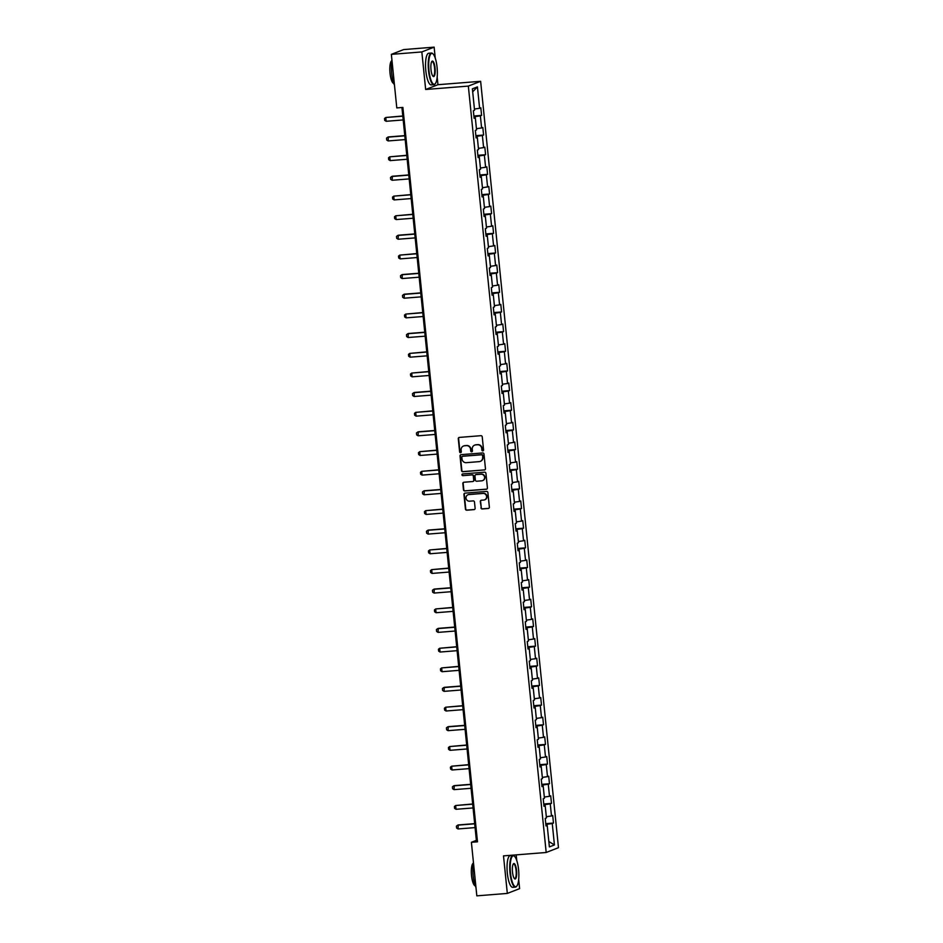 <?xml version="1.0" encoding="UTF-8"?>
<svg xmlns="http://www.w3.org/2000/svg" width="943" height="943" viewBox="0 0 943 943"><rect width="100%" height="100%" fill="white"/><g stroke="black" fill="none" stroke-linecap="round" stroke-linejoin="round"><path stroke-width="1.41" d="M482.804 450.907A0.872 0.837 -111.3 0 0 483.559 449.976L482.227 436.833A1.249 1.202 -111.3 0 0 480.906 435.69L459.359 437.411A1.249 1.202 -111.3 0 0 458.286 438.743L459.618 451.886A0.872 0.837 -111.3 0 0 460.773 452.628A0.872 0.837 -111.3 0 0 461.292 451.744L461.127 450.047A3.996 3.831 -111.3 0 1 464.545 445.78L466.349 445.638A3.996 3.831 -111.3 0 1 470.581 449.292L470.746 450.99A0.872 0.837 -111.3 0 0 471.901 451.744A0.872 0.837 -111.3 0 0 472.431 450.86L472.254 449.163A3.996 3.831 -111.3 0 1 475.685 444.896L477.476 444.754A3.996 3.831 -111.3 0 1 481.708 448.408L481.885 450.106A0.872 0.837 -111.3 0 0 482.804 450.907M483.146 450.778A0.872 0.837 -111.3 0 0 483.193 450.778A0.872 0.837 -111.3 0 1 482.215 449.976L481.885 450.106M459.194 437.434A1.249 1.202 -111.3 0 0 458.616 438.613L459.948 451.756A0.872 0.837 -111.3 0 0 460.938 452.546M463.673 445.968A3.996 3.831 -111.3 0 1 464.887 445.65L466.679 445.509A3.996 3.831 -111.3 0 1 470.911 449.163L471.087 450.86A0.872 0.837 -111.3 0 0 472.066 451.662M480.93 507.817A1.249 1.202 -111.3 0 0 482.25 508.961L488.297 508.477A1.249 1.202 -111.3 0 0 489.37 507.145L487.885 492.552A1.249 1.202 -111.3 0 0 486.564 491.409L465.017 493.13A1.249 1.202 -111.3 0 0 463.944 494.462L465.429 509.055A1.249 1.202 -111.3 0 0 466.75 510.198L474.046 509.621A1.249 1.202 -111.3 0 0 475.119 508.277L474.482 502.041A1.249 1.202 -111.3 0 0 473.162 500.898L469.543 501.181A3.336 3.206 -111.3 0 1 467.999 494.769A3.336 3.206 -111.3 0 1 468.871 494.568L483.052 493.437A3.336 3.206 -111.3 0 1 484.608 499.849A3.336 3.206 -111.3 0 1 483.724 500.049L481.366 500.238A1.249 1.202 -111.3 0 0 480.293 501.57L481.26 507.688A1.249 1.202 -111.3 0 0 482.58 508.831L488.627 508.348A1.249 1.202 -111.3 0 0 488.78 508.324M503.503 855.879L507.322 893.422L476.828 895.85L471.394 842.299L477.488 841.816L402.885 107.431L396.791 107.915L391.357 54.364L421.839 51.936L425.658 89.491L468.341 86.096L546.186 852.484L503.503 855.879M484.384 470.015A1.249 1.202 -111.3 0 0 485.456 468.683L483.983 454.09A1.249 1.202 -111.3 0 0 482.651 452.946L461.103 454.656A1.249 1.202 -111.3 0 0 460.043 455.988L461.516 470.592A1.249 1.202 -111.3 0 0 462.836 471.724L484.726 469.885A1.249 1.202 -111.3 0 0 484.879 469.862M485.928 473.327L487.413 487.92A1.249 1.202 -111.3 0 1 486.34 489.252L464.793 490.961A1.249 1.202 -111.3 0 1 463.473 489.818L462.836 483.57A1.249 1.202 -111.3 0 1 463.909 482.238L472.643 481.543A1.249 1.202 -111.3 0 0 473.716 480.211L473.303 476.074A1.249 1.202 -111.3 0 0 471.971 474.93L462.883 475.649A0.872 0.837 -111.3 0 1 462.471 473.975A0.872 0.837 -111.3 0 1 462.707 473.928L484.608 472.184A1.249 1.202 -111.3 0 1 485.928 473.327M468.341 86.096L480.635 81.31L558.48 847.686L546.186 852.484M545.761 823.663L553.47 823.05L552.704 815.495L551.49 815.966L550.264 803.86L551.478 803.389L550.712 795.833L549.498 796.305L548.26 784.211L549.474 783.739L548.708 776.172L547.494 776.643L546.268 764.549L547.482 764.078L546.716 756.522L545.502 756.993L544.276 744.887L545.478 744.416L544.712 736.86L543.498 737.332L542.272 725.238L543.486 724.766L542.72 717.199L541.506 717.67L540.28 705.576L541.494 705.105L540.728 697.549L539.514 698.02L538.276 685.915L539.49 685.443L538.724 677.887L537.51 678.359L536.284 666.265L537.498 665.793L536.732 658.226L535.518 658.697L534.292 646.603L535.506 646.132L534.728 638.576L533.514 639.048L532.288 626.954L533.502 626.47L532.736 618.914L531.522 619.386L530.296 607.292L531.51 606.82L530.744 599.253L529.53 599.736L528.292 587.63L529.506 587.159L528.74 579.603L527.526 580.075L526.3 567.981L527.514 567.509L526.748 559.942L525.534 560.413L524.308 548.319L525.522 547.848L524.744 540.292L523.542 540.763L522.304 528.658L523.518 528.186L522.752 520.63L521.538 521.102L520.312 509.008L521.526 508.536L520.76 500.969L519.546 501.44L518.308 489.346L519.522 488.875L518.756 481.319L517.542 481.79L516.316 469.685L517.53 469.213L516.764 461.657L515.55 462.129L514.324 450.035L515.538 449.563L514.76 441.996L513.558 442.467L512.32 430.373L513.534 429.902L512.768 422.346L511.554 422.818L510.328 410.712L511.542 410.24L510.776 402.685L509.562 403.156L508.336 391.062L509.538 390.591L508.772 383.023L507.558 383.495L506.332 371.401L507.546 370.929L506.78 363.373L505.566 363.845L504.34 351.751L505.554 351.267L504.776 343.712L503.574 344.183L502.336 332.089L503.55 331.618L502.784 324.05L501.57 324.522L500.344 312.428L501.558 311.956L500.792 304.4L499.578 304.872L498.352 292.778L499.554 292.306L498.788 284.739L497.574 285.21L496.348 273.116L497.562 272.645L496.796 265.077L495.582 265.561L494.356 253.455L495.57 252.983L494.804 245.428L493.59 245.899L492.352 233.805L493.566 233.334L492.8 225.766L491.586 226.237L490.36 214.144L491.574 213.672L490.808 206.116L489.594 206.588L488.368 194.482L489.57 194.01L488.804 186.455L487.59 186.926L486.364 174.832L487.578 174.361L486.812 166.793L485.598 167.265L484.372 155.171L485.586 154.699L484.82 147.143L483.606 147.615L482.368 135.509L483.582 135.038L482.816 127.482L481.602 127.953L480.376 115.859L481.59 115.388L480.824 107.82L479.61 108.292L477.429 86.874L472.384 88.842L474.553 110.26L473.351 110.732L474.117 118.299L475.331 117.828L474.058 117.781M553.47 823.05L552.256 823.522L554.437 844.94L549.38 846.908L547.211 825.49L545.997 825.962L545.231 818.406L546.445 817.935L545.207 805.829L543.993 806.3L543.227 798.745L544.441 798.273L543.215 786.179L542.001 786.651L541.235 779.083L542.449 778.612L541.223 766.518L540.009 766.989L539.243 759.433L540.445 758.962L539.219 746.856L538.005 747.327L537.239 739.772L538.453 739.3L537.227 727.206L536.013 727.678L535.247 720.11L536.461 719.639L535.223 707.545L534.021 708.016L533.243 700.46L534.457 699.989L533.231 687.883L532.017 688.355L531.251 680.799L532.465 680.327L531.239 668.233L530.025 668.705L529.259 661.137L530.461 660.666L529.235 648.572L528.021 649.043L527.255 641.488L528.469 641.016L527.243 628.91L526.029 629.394L525.263 621.826L526.477 621.354L525.239 609.261L524.037 609.732L523.259 602.164L524.473 601.693L523.247 589.599L522.033 590.07L521.267 582.515L522.481 582.043L521.255 569.949L520.041 570.421L519.275 562.853L520.477 562.382L519.251 550.288L518.037 550.759L517.271 543.203L518.485 542.72L517.259 530.626L516.045 531.098L515.279 523.542L516.493 523.07L515.255 510.976L514.053 511.448L513.275 503.88L514.489 503.409L513.263 491.315L512.049 491.786L511.283 484.231L512.497 483.759L511.271 471.653L510.057 472.125L509.291 464.569L510.505 464.097L509.267 452.003L508.053 452.475L507.287 444.907L508.501 444.436L507.275 432.342L506.061 432.813L505.295 425.258L506.509 424.786L505.271 412.68L504.069 413.152L503.291 405.596L504.505 405.125L503.279 393.031L502.065 393.502L501.299 385.935L502.513 385.463L501.287 373.369L500.073 373.841L499.307 366.285L500.521 365.813L499.283 353.708L498.069 354.191L497.303 346.623L498.517 346.152L497.291 334.058L496.077 334.529L495.311 326.962L496.525 326.49L495.299 314.396L494.085 314.868L493.319 307.312L494.521 306.84L493.295 294.746L492.081 295.218L491.315 287.65L492.529 287.179L491.303 275.085L490.089 275.556L489.323 268.001L490.537 267.517L489.299 255.423L488.085 255.895L487.319 248.339L488.533 247.868L487.307 235.774L486.093 236.245L485.327 228.677L486.541 228.206L485.315 216.112L484.101 216.584L483.335 209.028L484.537 208.556L483.311 196.45L482.097 196.922L481.331 189.366L482.545 188.895L481.319 176.801L480.105 177.272L479.339 169.705L480.553 169.233L479.315 157.139L478.113 157.611L477.335 150.055L478.549 149.583L477.323 137.478L476.109 137.949L475.343 130.393L476.557 129.922L475.331 117.828M544.158 805.793L543.84 804.792M546.315 816.721L551.49 815.966M544.052 804.768L550.264 803.86M545.207 805.829L543.946 805.782M542.166 786.132L541.848 785.13M544.323 797.059L549.498 796.305M542.06 785.118L548.26 784.211M543.215 786.179L541.954 786.132M540.162 766.482L539.856 765.468M542.319 777.397L547.494 776.643M540.056 765.457L546.268 764.549M541.223 766.518L539.95 766.47M538.17 746.821L537.852 745.819M540.327 757.748L545.502 756.993M538.064 745.795L544.276 744.887M539.219 746.856L537.958 746.809M536.166 727.159L535.86 726.157M538.335 738.086L543.498 737.332M536.072 726.145L542.272 725.238M537.227 727.206L535.954 727.159M534.174 707.509L533.856 706.496M536.331 718.425L541.506 717.67M534.068 706.484L540.28 705.576M535.223 707.545L533.962 707.498M532.182 687.848L531.864 686.846M534.339 698.775L539.514 698.02M532.076 686.822L538.276 685.915M533.231 687.883L531.97 687.836M530.178 668.186L529.872 667.184M532.335 679.113L537.51 678.359M530.072 667.173L536.284 666.265M531.239 668.233L529.966 668.186M528.186 648.536L527.868 647.523M530.343 659.452L535.518 658.697M528.08 647.511L534.292 646.603M529.235 648.572L527.974 648.525M526.182 628.875L525.876 627.873M528.351 639.802L533.514 639.048M526.088 627.849L532.288 626.954M527.243 628.91L525.97 628.875M524.19 609.225L523.872 608.211M526.347 620.14L531.522 619.386M524.084 608.2L530.296 607.292M525.239 609.261L523.978 609.213M522.198 589.564L521.88 588.562M524.355 600.491L529.53 599.736M522.092 588.538L528.292 587.63M523.247 589.599L521.986 589.552M520.194 569.902L519.888 568.9M522.351 580.829L527.526 580.075M520.088 568.877L526.3 567.981M521.255 569.949L519.982 569.902M518.202 550.252L517.884 549.239M520.359 561.168L525.534 560.413M518.096 549.227L524.308 548.319M519.251 550.288L517.99 550.24M516.21 530.591L515.892 529.589M518.367 541.518L523.542 540.763M516.104 529.565L522.304 528.658M517.259 530.626L515.998 530.579M514.206 510.929L513.9 509.927M516.363 521.856L521.538 521.102M514.1 509.915L520.312 509.008M515.255 510.976L513.994 510.929M512.214 491.279L511.896 490.266M514.371 502.195L519.546 501.44M512.108 490.254L518.308 489.346M513.263 491.315L512.002 491.268M510.21 471.618L509.904 470.616M512.367 482.545L517.542 481.79M510.116 470.592L516.316 469.685M511.271 471.653L509.998 471.606M508.218 451.956L507.9 450.954M510.375 462.883L515.55 462.129M508.112 450.943L514.324 450.035M509.267 452.003L508.006 451.956M506.226 432.307L505.908 431.293M508.383 443.222L513.558 442.467M506.12 431.281L512.32 430.373M507.275 432.342L506.014 432.295M504.222 412.645L503.916 411.643M506.379 423.572L511.554 422.818M504.116 411.619L510.328 410.712M505.271 412.68L504.01 412.633M502.23 392.983L501.912 391.982M504.387 403.91L509.562 403.156M502.124 391.97L508.336 391.062M503.279 393.031L502.018 392.983M500.226 373.334L499.92 372.32M502.395 384.249L507.558 383.495M500.132 372.308L506.332 371.401M501.287 373.369L500.014 373.322M498.234 353.672L497.916 352.67M500.391 364.599L505.566 363.845M498.128 352.647L504.34 351.751M499.283 353.708L498.022 353.672M496.242 334.022L495.924 333.009M498.399 344.938L503.574 344.183M496.136 332.997L502.336 332.089M497.291 334.058L496.03 334.011M494.238 314.361L493.932 313.359M496.395 325.288L501.57 324.522M494.132 313.335L500.344 312.428M495.299 314.396L494.026 314.349M492.246 294.699L491.928 293.697M494.403 305.626L499.578 304.872M492.14 293.674L498.352 292.778M493.295 294.746L492.034 294.699M490.242 275.05L489.936 274.036M492.411 285.965L497.574 285.21M490.148 274.024L496.348 273.116M491.303 275.085L490.03 275.038M488.25 255.388L487.932 254.386M490.407 266.315L495.582 265.561M488.144 254.362L494.356 253.455M489.299 255.423L488.038 255.376M486.258 235.726L485.94 234.724M488.415 246.653L493.59 245.899M486.152 234.713L492.352 233.805M487.307 235.774L486.046 235.726M484.254 216.077L483.948 215.063M486.411 226.992L491.586 226.237M484.148 215.051L490.36 214.144M485.315 216.112L484.042 216.065M482.262 196.415L481.944 195.413M484.419 207.342L489.594 206.588M482.156 195.39L488.368 194.482M483.311 196.45L482.05 196.403M480.258 176.754L479.952 175.752M482.427 187.681L487.59 186.926M480.164 175.74L486.364 174.832M481.319 176.801L480.046 176.754M478.266 157.104L477.948 156.09M480.423 168.019L485.598 167.265M478.16 156.078L484.372 155.171M479.315 157.139L478.054 157.092M476.274 137.442L475.956 136.44M478.431 148.369L483.606 147.615M476.168 136.417L482.368 135.509M477.323 137.478L476.062 137.43M474.27 117.781L473.964 116.779M476.427 128.708L481.602 127.953M474.164 116.767L480.376 115.859M474.435 109.046L479.61 108.292M472.691 91.836L477.429 86.874M435.242 58.112L434.134 47.15L421.839 51.936M434.134 47.15L403.651 49.578L391.357 54.364M507.322 893.422L519.605 888.636L518.685 879.501M516.752 860.535L516.175 854.865M425.658 89.491L437.953 84.705L437.175 77.078M437.953 84.705L480.635 81.31M401.93 107.514L476.368 840.354L471.394 842.299M546.15 825.455L545.844 824.441M548.838 841.498L554.437 844.94M546.056 824.43L552.256 823.522M547.211 825.49L545.938 825.443M477.335 840.284L476.368 840.354M473.881 116.001L481.59 115.388M475.873 135.651L483.582 135.038M477.877 155.312L485.586 154.699M479.869 174.974L487.578 174.361M481.861 194.623L489.57 194.01M483.865 214.285L491.574 213.672M485.857 233.947L493.566 233.334M487.861 253.596L495.57 252.983M489.853 273.258L497.562 272.645M491.845 292.919L499.554 292.306M493.849 312.569L501.558 311.956M495.841 332.231L503.55 331.618M497.845 351.88L505.554 351.267M499.837 371.542L507.546 370.929M501.829 391.204L509.538 390.591M503.833 410.853L511.542 410.24M505.825 430.515L513.534 429.902M507.829 450.176L515.538 449.563M509.821 469.826L517.53 469.213M511.813 489.488L519.522 488.875M513.817 509.149L521.526 508.536M515.809 528.799L523.518 528.186M517.813 548.461L525.522 547.848M519.805 568.122L527.514 567.509M521.797 587.772L529.506 587.159M523.801 607.433L531.51 606.82M525.793 627.083L533.502 626.47M527.797 646.745L535.506 646.132M529.789 666.406L537.498 665.793M531.781 686.056L539.49 685.443M533.785 705.718L541.494 705.105M535.777 725.379L543.486 724.766M537.769 745.029L545.478 744.416M539.773 764.69L547.482 764.078M541.765 784.352L549.474 783.739M543.769 804.002L551.478 803.389M482.215 449.976L482.038 448.279A3.996 3.831 -111.3 0 0 477.806 444.624L477.476 444.754M474.8 445.072A3.996 3.831 -111.3 0 1 476.015 444.766L477.806 444.624M460.95 454.679A1.249 1.202 -111.3 0 0 460.373 455.858L461.846 470.463A1.249 1.202 -111.3 0 0 463.178 471.594L484.726 469.885M482.439 455.587A0.872 0.837 -111.3 0 0 481.519 454.785L462.6 456.282A0.872 0.837 -111.3 0 0 461.846 457.225L462.035 459.017A3.996 3.831 -111.3 0 0 466.266 462.671L479.197 461.634A3.996 3.831 -111.3 0 0 482.627 457.379L482.769 455.457A0.872 0.837 -111.3 0 0 481.849 454.656L481.519 454.785M462.541 456.294A0.872 0.837 -111.3 0 1 462.93 456.153L481.849 454.656M480.4 461.327A3.996 3.831 -111.3 0 0 482.957 457.249L482.627 457.379M482.769 455.457L482.957 457.249M463.756 482.262A1.249 1.202 -111.3 0 0 463.166 483.441L463.803 489.688A1.249 1.202 -111.3 0 0 465.123 490.831L486.671 489.122A1.249 1.202 -111.3 0 0 486.836 489.099M473.138 481.39A1.249 1.202 -111.3 0 0 474.046 480.081L473.634 475.944A1.249 1.202 -111.3 0 0 472.313 474.8L462.883 475.649M462.648 473.928A0.872 0.837 -111.3 0 0 463.213 475.52M481.72 480.824A3.336 3.206 -111.3 0 0 484.502 476.804A3.336 3.206 -111.3 0 0 481.048 474.211L476.05 474.612A1.249 1.202 -111.3 0 0 474.977 475.944L475.39 480.081A1.249 1.202 -111.3 0 0 476.722 481.225L481.72 480.824M482.757 480.553A3.336 3.206 -111.3 0 0 481.378 474.081L481.048 474.211M475.885 474.635A1.249 1.202 -111.3 0 1 476.38 474.482L481.378 474.081M481.213 500.261A1.249 1.202 -111.3 0 0 480.624 501.44L481.26 507.688M484.773 499.79A3.336 3.206 -111.3 0 0 483.394 493.307L483.052 493.437M468.164 494.71A3.336 3.206 -111.3 0 1 469.201 494.438L483.394 493.307M464.864 493.154A1.249 1.202 -111.3 0 0 464.274 494.332L465.759 508.925A1.249 1.202 -111.3 0 0 467.08 510.069L474.388 509.491A1.249 1.202 -111.3 0 0 474.541 509.468M402.791 115.977L385.758 117.51L386.147 121.293L403.191 119.938M386.147 121.293L384.709 120.374L384.52 118.488L385.758 117.51L402.814 116.154M437.069 67.259A15.501 4.185 85.5 0 0 433.002 53.904A15.501 4.185 85.5 0 0 428.971 70.407A15.501 4.185 85.5 0 0 435.371 83.573A15.501 4.185 85.5 0 0 437.069 67.259M435.206 83.75A15.878 4.279 -94.5 0 1 435.053 83.962A15.878 4.279 -94.5 0 1 433.91 84.693A15.878 4.279 -94.5 0 1 428.499 70.477A15.878 4.279 -94.5 0 1 431.399 53.032A15.878 4.279 -94.5 0 1 432.637 53.574A15.878 4.279 -94.5 0 1 432.825 53.751M435.053 68.049A7.744 2.086 -94.5 0 1 433.026 76.3A7.744 2.086 -94.5 0 1 430.998 69.629A7.744 2.086 -94.5 0 1 431.847 61.46A7.744 2.086 -94.5 0 1 435.053 68.049M432.837 76.1A7.367 1.992 85.5 0 0 433.238 76.206A7.367 1.992 85.5 0 0 434.582 68.108A7.367 1.992 85.5 0 0 432.071 61.519A7.367 1.992 85.5 0 0 431.694 61.684M394.469 85.094A15.878 4.279 -94.5 0 1 391.675 73.413A15.878 4.279 -94.5 0 1 391.982 60.517M393.761 83.408A11.434 3.088 -94.5 0 1 390.025 73.177A11.434 3.088 -94.5 0 1 391.958 60.647M433.91 84.693L431.234 84.905A15.878 4.279 -94.5 0 1 425.823 70.69A15.878 4.279 -94.5 0 1 428.711 53.244L431.399 53.032M518.579 869.682A15.501 4.185 85.5 0 0 514.513 856.327A15.501 4.185 85.5 0 0 510.469 872.841A15.501 4.185 85.5 0 0 516.87 885.996A15.501 4.185 85.5 0 0 518.579 869.682M516.717 886.172A15.878 4.279 -94.5 0 1 516.564 886.385A15.878 4.279 -94.5 0 1 515.42 887.115A15.878 4.279 -94.5 0 1 510.01 872.9A15.878 4.279 -94.5 0 1 512.898 855.454A15.878 4.279 -94.5 0 1 514.147 855.996A15.878 4.279 -94.5 0 1 514.336 856.173M516.552 870.472A7.744 2.086 -94.5 0 1 514.536 878.723A7.744 2.086 -94.5 0 1 512.497 872.051A7.744 2.086 -94.5 0 1 513.357 863.882A7.744 2.086 -94.5 0 1 516.552 870.472M514.348 878.522A7.367 1.992 85.5 0 0 514.748 878.628A7.367 1.992 85.5 0 0 516.092 870.53A7.367 1.992 85.5 0 0 513.581 863.941A7.367 1.992 85.5 0 0 513.204 864.118M475.979 887.516A15.878 4.279 -94.5 0 1 473.174 875.835A15.878 4.279 -94.5 0 1 473.48 862.939M475.272 885.831A11.434 3.088 -94.5 0 1 471.535 875.599A11.434 3.088 -94.5 0 1 473.457 863.069M515.42 887.115L512.733 887.328A15.878 4.279 -94.5 0 1 507.322 873.112A15.878 4.279 -94.5 0 1 510.222 855.666L512.898 855.454M404.795 135.627L388.363 136.935L388.139 140.943L405.195 139.588M388.139 140.943L386.713 140.035L386.524 138.138L387.762 137.171L404.806 135.816M406.787 155.289L389.754 156.821L390.143 160.605L407.187 159.249M390.143 160.605L388.705 159.685L388.516 157.799L389.754 156.821L406.81 155.465M408.779 174.938L392.347 176.247L392.135 180.266L409.179 178.911M392.135 180.266L390.708 179.347L390.508 177.461L391.758 176.482L408.802 175.127M410.783 194.6L393.75 196.144L394.139 199.916L411.183 198.56M394.139 199.916L392.701 199.008L392.512 197.111L393.75 196.144L410.794 194.788M412.775 214.261L395.742 215.794L396.131 219.578L413.175 218.222M396.131 219.578L394.693 218.658L394.504 216.772L395.742 215.794L412.798 214.438M414.767 233.911L398.335 235.22L398.123 239.239L415.179 237.884M398.123 239.239L396.697 238.32L396.508 236.434L397.746 235.455L414.79 234.1M416.771 253.573L399.738 255.117L400.127 258.889L417.171 257.533M400.127 258.889L398.689 257.981L398.5 256.083L399.738 255.117L416.782 253.761M418.763 273.234L402.331 274.543L402.119 278.55L419.163 277.195M402.119 278.55L400.692 277.631L400.492 275.745L401.742 274.767L418.786 273.411M420.767 292.884L404.335 294.192L404.111 298.212L421.167 296.856M404.111 298.212L402.685 297.293L402.496 295.407L403.734 294.428L420.778 293.073M422.759 312.546L405.726 314.09L406.115 317.862L423.159 316.506M406.115 317.862L404.677 316.954L404.488 315.056L405.726 314.09L422.782 312.734M424.751 332.207L408.319 333.504L408.107 337.523L425.163 336.168M408.107 337.523L406.681 336.604L406.48 334.718L407.73 333.739L424.774 332.384M426.755 351.857L409.722 353.401L410.111 357.185L427.155 355.829M410.111 357.185L408.673 356.265L408.484 354.379L409.722 353.401L426.766 352.045M428.747 371.518L411.714 373.063L412.103 376.835L429.148 375.479M412.103 376.835L410.676 375.927L410.476 374.029L411.714 373.063L428.77 371.695M430.751 391.18L414.319 392.477L414.095 396.496L431.151 395.141M414.095 396.496L412.669 395.577L412.48 393.691L413.718 392.712L430.762 391.357M432.743 410.83L415.71 412.374L416.099 416.158L433.143 414.79M416.099 416.158L414.661 415.238L414.472 413.34L415.71 412.374L432.766 411.018M434.735 430.491L418.303 431.8L418.091 435.807L435.147 434.452M418.091 435.807L416.665 434.888L416.464 433.002L417.714 432.024L434.758 430.668M436.739 450.141L419.706 451.685L420.095 455.469L437.139 454.113M420.095 455.469L418.657 454.55L418.468 452.664L419.706 451.685L436.75 450.33M438.731 469.803L421.698 471.347L422.087 475.119L439.132 473.763M422.087 475.119L420.661 474.211L420.46 472.313L421.698 471.347L438.754 469.991M440.735 489.464L424.303 490.773L424.079 494.78L441.135 493.425M424.079 494.78L422.653 493.861L422.464 491.975L423.702 490.997L440.746 489.641M442.727 509.114L425.694 510.658L426.083 514.442L443.127 513.086M426.083 514.442L424.645 513.522L424.456 511.636L425.694 510.658L442.75 509.303M444.719 528.775L428.287 530.084L428.075 534.092L445.131 532.736M428.075 534.092L426.649 533.184L426.448 531.286L427.698 530.32L444.742 528.964M446.723 548.437L429.69 549.969L430.079 553.753L447.123 552.398M430.079 553.753L428.641 552.834L428.452 550.948L429.69 549.969L446.734 548.614M448.715 568.087L431.682 569.631L432.071 573.415L449.116 572.059M432.071 573.415L430.633 572.495L430.444 570.609L431.682 569.631L448.738 568.275M450.719 587.748L434.287 589.057L434.063 593.064L451.119 591.709M434.063 593.064L432.637 592.157L432.448 590.259L433.686 589.292L450.73 587.937M452.711 607.41L435.678 608.942L436.067 612.726L453.111 611.37M436.067 612.726L434.629 611.807L434.44 609.921L435.678 608.942L452.734 607.587M454.703 627.06L438.271 628.368L438.059 632.388L455.115 631.032M438.059 632.388L436.633 631.468L436.432 629.582L437.682 628.604L454.726 627.248M456.707 646.721L439.674 648.265L440.063 652.037L457.107 650.682M440.063 652.037L438.625 651.13L438.436 649.232L439.674 648.265L456.718 646.91M458.699 666.383L441.666 667.915L442.055 671.699L459.1 670.343M442.055 671.699L440.617 670.779L440.428 668.893L441.666 667.915L458.722 666.56M460.703 686.033L444.271 687.341L444.047 691.36L461.103 689.993M444.047 691.36L442.621 690.441L442.432 688.543L443.67 687.577L460.714 686.221M462.695 705.694L445.662 707.226L446.051 711.01L463.096 709.655M446.051 711.01L444.613 710.091L444.424 708.205L445.662 707.226L462.718 705.871M464.687 725.344L448.255 726.652L448.043 730.672L465.088 729.316M448.043 730.672L446.617 729.752L446.416 727.866L447.666 726.888L464.71 725.532M466.691 745.005L449.658 746.55L450.047 750.322L467.091 748.966M450.047 750.322L448.609 749.414L448.42 747.516L449.658 746.55L466.702 745.194M468.683 764.667L451.65 766.199L452.039 769.983L469.084 768.628M452.039 769.983L450.601 769.064L450.412 767.178L451.65 766.199L468.706 764.844M470.675 784.317L454.243 785.625L454.031 789.645L471.087 788.289M454.031 789.645L452.605 788.725L452.416 786.839L453.654 785.861L470.698 784.505M472.679 803.978L455.646 805.522L456.035 809.294L473.08 807.939M456.035 809.294L454.597 808.387L454.408 806.489L455.646 805.522L472.691 804.167M474.671 823.64L458.239 824.948L458.027 828.956L475.072 827.6M458.027 828.956L456.601 828.037L456.4 826.151L457.65 825.172L474.694 823.817"/></g></svg>
